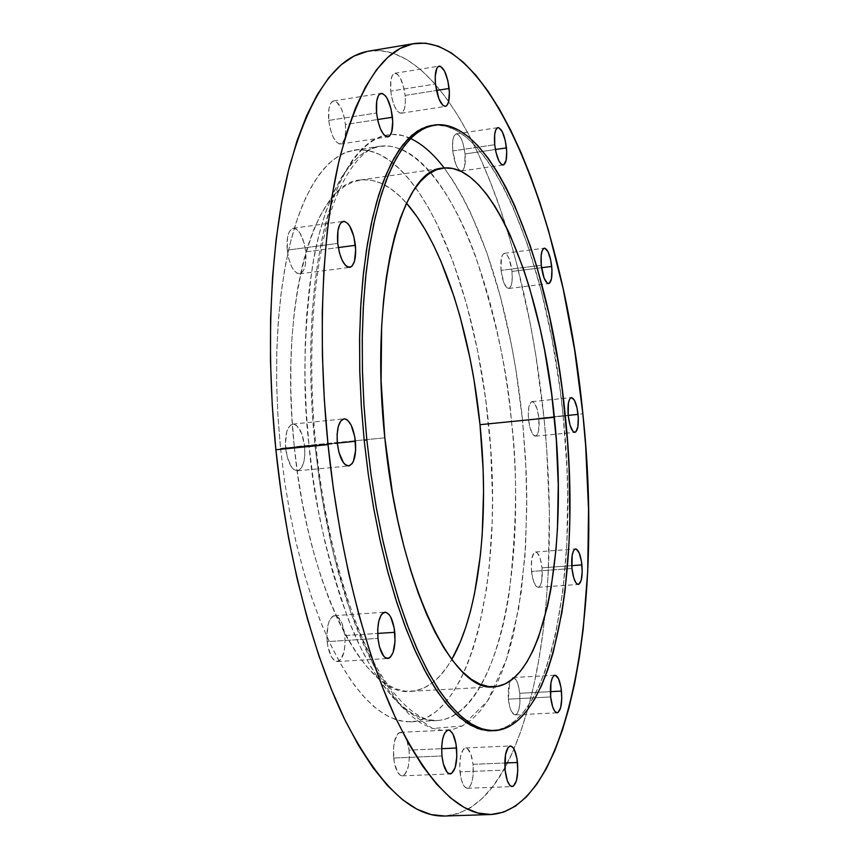 <?xml version="1.0" encoding="UTF-8"?>
<svg xmlns="http://www.w3.org/2000/svg" width="859" height="859" viewBox="0 0 859 859"><rect width="100%" height="100%" fill="white"/><g stroke="black" fill="none" stroke-linecap="round" stroke-linejoin="round"><path stroke-width="0.64" stroke-dasharray="4.29 3.22" d="M501.033 270.37C502.569 281.645 505.124 287.679 508.678 288.474C511.663 287.174 512.78 281.484 512.028 271.412L541.557 267.718L512.028 271.412L512.104 281.033L511.094 285.746L509.387 288.227L507.25 288.066L503.932 283.03L501.033 270.37L501.398 258.022L502.816 254.393L504.791 253.308L507.035 254.887L509.194 258.892L512.028 271.412C510.514 260.18 507.97 254.146 504.383 253.308C501.409 254.575 500.303 260.266 501.033 270.37L523.013 267.611L501.033 270.37M541.267 265.324L523.013 267.611L541.267 265.324M528.521 419.525C529.896 429.919 532.193 435.47 535.425 436.168C538.496 434.783 539.656 428.813 538.904 418.279L568.186 415.369L538.904 418.279L538.625 430.606L537.337 434.568L535.501 436.157L532.312 433.655L529.595 426.128L528.274 416.121L528.811 407.059L531.012 402.055L533.052 401.862L534.115 402.753L537.068 408.852L538.904 418.279C537.541 407.918 535.243 402.366 531.989 401.625C528.929 402.989 527.78 408.948 528.521 419.525L568.207 415.573L528.521 419.525M531.549 571.46C532.827 581.382 535.028 586.654 538.153 587.298C541.524 585.731 542.824 579.256 542.061 567.842L571.729 565.651L542.061 567.842L541.793 580.716L540.483 585.119L538.625 587.191L536.478 586.6L535.393 585.301L532.634 578.086L531.302 567.971L531.839 558.436L534.073 552.745L536.123 552.09L537.208 552.777L540.204 558.457L542.061 567.842C540.794 557.953 538.582 552.67 535.447 552.004C532.086 553.518 530.787 560.004 531.549 571.46L553.819 569.818L531.549 571.46M571.954 568.486L553.819 569.818L571.954 568.486M508.356 699.151C509.623 709.029 511.867 714.269 515.11 714.881C519.008 713.099 520.565 705.894 519.77 693.288L550.351 691.667L519.77 693.288L519.856 703.951L518.815 709.835L517.054 713.679L514.831 714.881L511.384 711.392L509.516 706.034L508.099 695.468L508.721 685.171L511.159 678.653L513.392 677.568L514.562 678.095L517.794 683.603L519.77 693.288C518.525 683.431 516.27 678.191 513.006 677.558L509.774 681.208L508.356 699.151L550.662 696.939L508.356 699.151M459.952 771.887C461.272 782.184 463.731 787.639 467.339 788.272C471.956 786.243 473.867 778.265 473.051 764.327L504.77 763.017L473.051 764.327L473.073 775.881L471.849 782.366L469.809 786.726L467.253 788.272L464.579 786.726L463.334 784.858L461.229 779.231L459.683 767.914L460.467 756.672L463.302 749.349L464.547 748.264L467.199 748.393L470.85 754.03L473.051 764.327C471.741 754.052 469.282 748.597 465.653 747.942C461.058 749.907 459.157 757.885 459.952 771.887L505.092 770.083L459.952 771.887M393.658 758.035C395.129 769.234 397.975 775.172 402.216 775.849C407.606 773.658 409.883 765.09 409.056 750.132L441.633 748.694L409.056 750.132L409.303 758.54L408.369 766.303L405.061 774.227L402.066 775.849L400.487 775.409L397.502 772.091L394.238 762.169L393.411 749.467L394.399 741.618L397.781 733.779L399.242 732.63L402.356 732.834L406.575 738.987L409.056 750.132C407.596 738.944 404.739 733.006 400.466 732.308C395.129 734.424 392.853 743.003 393.658 758.035L441.956 755.963L393.658 758.035M327.15 641.63C328.868 654.193 332.261 660.829 337.34 661.559C343.192 659.368 345.694 650.703 344.835 635.553L377.659 633.427L344.835 635.553L345.06 644.422L343.922 652.421L340.078 660.26L336.631 661.527L334.838 660.85L331.434 656.942L327.773 646.054L326.86 637.088L328.127 624.514L329.201 621.218L332.068 616.783L333.754 615.796L337.319 616.451L342.097 623.516L344.835 635.553C343.149 623.033 339.734 616.386 334.613 615.635C328.814 617.75 326.323 626.415 327.15 641.63L377.96 638.387L327.15 641.63M285.66 448.581C287.679 462.593 291.598 469.991 297.429 470.796C303.109 468.756 305.503 460.596 304.623 446.315L337.308 443.094L304.623 446.315L304.816 455.249L303.571 463.022L301.047 468.477L297.622 470.775L293.81 469.519L291.931 467.586L287.314 457.514L285.381 443.963L286.788 431.626L287.948 428.555L291.051 424.733L294.755 424.378L296.666 425.538L301.745 433.655L304.623 446.315C302.647 432.356 298.717 424.947 292.822 424.11C287.196 426.096 284.812 434.257 285.66 448.581L337.351 443.491L285.66 448.581M287.217 250.152C289.44 265.044 293.574 272.937 299.619 273.828C304.569 272.035 306.609 264.722 305.729 251.902L338.306 247.564L305.729 251.902L305.482 264.325L303.603 270.381L300.65 273.538L297.042 273.291L293.349 269.629L291.631 266.666L288.839 259.031L287.217 250.152L287.507 237.513L289.451 231.458L292.468 228.43L296.087 228.859L299.759 232.639L304.161 243.183L305.729 251.902C303.549 237.063 299.415 229.16 293.306 228.215C288.388 229.976 286.358 237.288 287.217 250.152L337.737 243.387L287.217 250.152M328.729 120.421C330.94 135.185 334.86 143.045 340.465 144.022C344.588 142.454 346.22 135.947 345.382 124.512L377.595 119.541L345.382 124.512L345.586 132.511L344.523 139.018L342.322 143.045L339.326 143.979L335.966 141.628L332.766 136.323L330.221 128.871L328.729 120.421L328.933 108.739L330.661 103.381L333.356 100.965L336.621 101.845L341.452 108.825L343.933 116.201L345.382 124.512C343.213 109.812 339.294 101.942 333.625 100.911C329.545 102.446 327.913 108.953 328.729 120.421L376.575 112.98L328.729 120.421M452.736 150.905C454.508 163.371 457.439 170.061 461.551 170.962C464.665 169.663 465.836 163.983 465.073 153.933L495.396 149.509L465.073 153.933L464.612 166.506L463.044 170.05L460.832 170.93L458.33 168.998L455.904 164.509L452.736 150.905L452.747 140.812L453.949 136.13L455.914 133.961L458.319 134.616L460.821 137.955L463.022 143.474L465.073 153.933C463.345 141.51 460.403 134.831 456.258 133.875C453.165 135.153 451.984 140.822 452.736 150.905L494.72 144.731L452.736 150.905M390.77 91.118C392.788 104.895 396.224 112.271 401.078 113.248C404.557 111.853 405.899 105.915 405.104 95.424L436.469 90.474L405.104 95.424L405.341 102.812L404.46 108.771L402.592 112.422L400.026 113.173L397.126 110.897L394.345 105.904L392.101 98.957L390.77 91.118L390.866 80.359L392.316 75.463L394.614 73.326L397.416 74.228L400.294 78.019L403.805 87.704L405.104 95.424C403.129 81.702 399.682 74.325 394.786 73.294C391.328 74.658 389.986 80.596 390.77 91.118L435.47 84.01L390.77 91.118M410.527 138.46C373.236 120.303 337.651 164.788 322.662 236.118C307.468 307.468 309.025 387.033 314.952 445.08L309.036 445.574C302.497 392.402 303.646 332.562 312.483 266.032C322.705 202.842 347.981 150.755 379.968 146.234C416.948 141.059 454.175 196.142 475.585 256.401C496.083 319.58 508.034 374.578 511.459 421.393C527.286 566.306 497.705 717.244 436.909 720.561L426.279 719.552L415.337 715.429L404.202 708.117L392.993 697.583L381.858 683.85L370.938 666.981L360.393 647.085L350.354 624.364L341.002 599.034L332.454 571.407L324.874 541.836L318.378 510.708L313.073 478.463L309.036 445.574L280.549 448.387L284.576 481.104L289.923 513.188L296.495 544.144L304.193 573.565L312.869 601.042L322.393 626.222L332.626 648.824L343.396 668.603L354.552 685.375L365.934 699.033L377.412 709.502L388.826 716.76L400.047 720.851L410.967 721.839C473.438 718.457 504.351 568.035 488.535 423.67L511.459 421.393L488.535 423.67C477.357 310.271 439.325 199.213 391.854 162.222C379.367 152.451 366.847 148.403 354.284 150.078L343.675 153.246L333.367 159.57L323.521 169.105L314.254 181.85L305.729 197.763L298.052 216.747L291.373 238.652L285.811 263.241L281.484 290.267L278.466 319.376L276.823 350.182L276.619 382.266L277.865 415.165L280.549 448.387L309.036 445.574L306.319 412.18L305.009 379.13L305.117 346.896L306.62 315.94L309.476 286.713L313.621 259.59L318.957 234.904L325.4 212.935L332.82 193.898L341.087 177.953L350.064 165.196L359.631 155.662L369.649 149.359L379.968 146.234L389.932 146.127L399.972 148.704C453.069 169.287 499.122 293.918 511.459 421.393L522.54 420.234L511.459 421.393C517.558 468.252 516.839 525.117 509.301 591.991C500.271 656.169 474.404 718.414 436.909 720.561C404.943 722.365 370.358 677.246 348.024 618.448C326.345 556.16 313.342 498.531 309.036 445.574L315.887 444.951L314.952 445.08L321.824 496.727L333.324 553.432L350.472 611.705L373.601 665.532L401.797 706.989L432.549 728.496L462.282 725.984L487.601 700.912L506.499 659.293L518.643 608.848L524.956 556.235L526.825 505.94L525.644 460.327L522.54 420.234L526.17 471.462L526.803 496.803L525.622 546.109L521.166 592.474L513.435 634.479L508.345 653.398L502.472 670.675L495.836 686.126L488.449 699.57L480.364 710.812L471.623 719.67L462.282 725.984L452.403 729.581L442.074 730.333L431.368 728.099L420.395 722.806L409.271 714.387L398.114 702.823L387.065 688.134L376.242 670.396L365.794 649.737L355.884 626.34L346.639 600.43L338.21 572.309L330.715 542.308L324.272 510.826L318.99 478.259L314.952 445.08L312.214 411.74L310.808 378.69L310.743 346.413L312.01 315.317L314.577 285.832L318.388 258.301L323.349 233.057L329.384 210.369L336.384 190.44L344.234 173.443L352.813 159.473L361.983 148.586L371.646 140.801L381.664 136.076L391.919 134.358L402.291 135.539L412.696 139.512L423.036 146.116L433.194 155.211L443.115 166.625L452.714 180.175L461.927 195.702L470.689 213.011L486.688 252.278L500.335 296.548L511.363 344.459L515.829 369.359L522.54 420.234C516.066 355.508 496.083 239.94 444.146 167.956M367.126 51.433L380.505 50.617L393.959 53.505L407.338 59.883L420.534 69.515L433.43 82.185L445.928 97.636L457.965 115.632L469.443 135.926L480.321 158.303L490.543 182.516L500.045 208.34L508.807 235.581L516.785 264.035L530.271 323.757L535.726 354.67L543.972 417.667L546.721 449.418L549.384 512.522L548.171 573.919L546.077 603.501L542.974 632.095L538.872 659.476L533.761 685.45L527.63 709.77L520.5 732.222L512.372 752.548L503.277 770.512L493.259 785.867L482.339 798.333L470.582 807.675L458.062 813.656L444.683 816.029C473.062 813.441 496.148 791.075 513.961 748.941C528.94 713.077 539.184 669.301 544.692 617.589C551.231 554.28 550.995 487.633 543.972 417.667L582.864 413.802L543.972 417.667C537.004 349.323 524.301 285.446 505.876 226.046C473.073 120.797 420.695 42.864 368.833 51.111M294.304 446.744C307.844 588.576 365.88 698.421 410.978 691.312C426.708 689.992 440.302 679.383 451.77 659.476L447.281 666.616L439.862 675.979L431.894 683.238L423.412 688.263L414.5 690.937L405.212 691.141L395.645 688.8L385.895 683.85L376.038 676.269L366.213 666.036L356.506 653.194L347.057 637.84L337.974 620.069L329.384 600.054L321.395 578L314.147 554.141L307.715 528.757L302.218 502.171L297.729 474.716L294.304 446.744L355.347 440.721L294.304 446.744L292.006 418.644L290.857 390.781L290.857 363.507L292.017 337.2L294.283 312.171L297.633 288.721L301.992 267.128L307.275 247.607L313.417 230.352L320.31 215.512L327.859 203.186L335.955 193.436L344.502 186.296L353.382 181.743L362.498 179.767L371.754 180.283L381.052 183.214L390.308 188.454L399.435 195.873L406.532 203.218C391.393 185.952 375.974 178.221 360.286 180.014C314.179 181.786 278.735 303.603 294.304 446.744M384.821 437.811L355.347 440.721L384.821 437.811M491.939 730.805C551.993 727.39 579.664 568.271 563.171 416.185L565.286 415.971L563.171 416.185C548.965 265.109 490.961 117.007 431.927 125.393M432.045 125.371L436.458 125.017L446.422 126.337L456.43 130.493L466.373 137.311L476.165 146.653L485.732 158.346L495.009 172.197L503.911 188.035L512.404 205.688L527.931 245.642L541.234 290.653L552.058 339.305L560.175 390.254L563.171 416.185L566.94 468.134L567.692 493.828L566.854 543.822L562.87 590.831L555.719 633.437L550.973 652.625L545.454 670.16L539.194 685.847L532.204 699.494L524.527 710.908L516.216 719.917L507.293 726.327L497.855 730L492.057 730.805M280.549 448.387L284.426 480.074L289.547 511.159L295.818 541.234L303.152 569.904L311.42 596.79L320.504 621.583L330.275 644.003L340.594 663.824L351.31 680.865L362.283 695.017L373.375 706.184L384.456 714.355L395.408 719.531L406.124 721.775L416.486 721.163L426.418 717.813L435.835 711.843L444.661 703.414L452.854 692.687L460.349 679.823L467.124 665.016L473.126 648.427L478.345 630.238L486.355 589.811L489.136 567.917L492.196 521.617L492.497 497.565L490.661 448.43L485.646 399.006L477.593 350.579L466.662 304.43L453.08 261.834L437.124 224.167L428.362 207.599L419.16 192.77L409.56 179.853L399.65 169.03L389.481 160.45L379.141 154.266L368.736 150.647L358.353 149.691L348.088 151.538L338.07 156.252L328.406 163.908L319.215 174.517L310.625 188.067L302.755 204.496L295.721 223.694L289.644 245.524L284.619 269.747L280.743 296.14L278.091 324.369L276.727 354.112L276.673 384.972L277.951 416.54L280.549 448.387M508.678 288.474L548.611 283.599M535.425 436.168L574.854 432.367M538.153 587.298L578.311 584.453M515.11 714.881L557.147 712.809M467.339 788.272L512.189 786.597M402.216 775.849L450.18 773.938M337.34 661.559L387.742 658.52M297.429 470.796L348.668 465.954M299.619 273.828L349.645 267.364M340.465 144.022L387.881 136.86M461.551 170.962L503.202 164.992M401.078 113.248L445.392 106.387M410.967 721.839L436.909 720.561C431.175 721.947 406.629 718.8 376.897 667.754C348.915 618.448 325.003 534.169 315.887 444.951C306.727 354.917 313.277 266.107 331.026 211.228C350.161 154.169 374.041 145.944 379.968 146.234L354.284 150.078M410.978 691.312L494.032 686.792M360.286 180.014L442.61 168.139M394.786 73.294L439.174 66.1M456.258 133.875L497.941 127.637M333.625 100.911L381.117 93.363M293.306 228.215L343.375 221.332M292.822 424.11L344.04 418.838M334.613 615.635L384.896 612.188M400.466 732.308L448.269 730.053M465.653 747.942L510.375 745.966M513.006 677.558L554.935 675.217M535.447 552.004L575.519 548.922M531.989 401.625L571.396 397.588M504.383 253.308L544.348 248.187"/><path stroke-width="1.29" d="M551.714 266.451C552.477 276.587 551.457 282.31 548.633 283.599C545.25 282.772 542.791 276.684 541.267 265.324L541.159 255.52L542.126 250.785L543.747 248.391L544.735 248.187L547.935 251.547L550.64 259.686L551.961 269.866L551.467 278.745L549.309 283.341L547.269 283.18L544.091 278.091L541.267 265.324C540.515 255.155 541.535 249.443 544.348 248.187C547.752 249.046 550.211 255.134 551.714 266.451L541.557 267.718L551.714 266.451M578.053 414.382C578.826 424.99 577.763 430.982 574.854 432.367C571.783 431.637 569.571 426.043 568.207 415.573L568.422 403.043L569.646 399.091L571.407 397.588L574.435 400.251L577.012 407.821L578.3 417.764L577.86 426.783L575.852 431.884L573.93 432.163L572.91 431.304L570.032 425.194L568.207 415.573C567.445 404.933 568.508 398.941 571.396 397.588C574.488 398.351 576.711 403.945 578.053 414.382L568.186 415.369L578.053 414.382M581.908 564.889C582.703 576.378 581.5 582.896 578.311 584.453C575.347 583.798 573.221 578.472 571.954 568.486L572.158 555.376L573.404 550.984L575.176 548.998L576.185 549.008L579.213 552.981L581.468 561.507L582.209 571.74L581.199 580.319L578.751 584.345L576.711 583.744L575.68 582.434L573.801 578.064L571.954 568.486C571.171 556.954 572.362 550.436 575.541 548.922C578.526 549.61 580.652 554.925 581.908 564.889L571.729 565.651L581.908 564.889M561.475 691.076C562.291 703.779 560.863 711.016 557.169 712.809C554.087 712.175 551.918 706.893 550.662 696.939L550.93 682.862L552.294 677.901L554.227 675.421L555.322 675.228L558.586 678.868L561.002 687.544L561.786 698.346L560.659 707.73L557.996 712.551L556.9 712.798L554.667 711.134L552.638 706.828L550.662 696.939C549.857 684.194 551.285 676.946 554.957 675.217C558.06 675.861 560.229 681.155 561.475 691.076L550.351 691.667L561.475 691.076M517.494 762.491C518.353 776.536 516.581 784.568 512.2 786.597C508.775 785.953 506.402 780.455 505.092 770.083L505.489 754.75L508.141 747.384L510.579 745.966L513.102 747.641L514.283 749.563L516.989 758.701L517.805 770.351L516.452 780.67L513.371 786.21L510.847 786.21L509.58 785.04L507.282 780.595L505.092 770.083C504.254 755.963 506.015 747.931 510.375 745.966C513.822 746.632 516.195 752.14 517.494 762.491L504.77 763.017L517.494 762.491M456.558 748.028C457.428 763.114 455.313 771.747 450.202 773.938C446.165 773.25 443.416 767.259 441.956 755.963L441.666 747.319L442.568 739.406L444.49 733.457L447.131 730.365L448.602 730.053L450.095 730.569L452.918 734.005L456 743.926L456.848 756.511L455.173 767.613L451.523 773.54L448.559 773.497L447.077 772.209L443.362 763.984L441.956 755.963C441.107 740.802 443.223 732.158 448.291 730.053C452.36 730.762 455.12 736.754 456.558 748.028L441.633 748.694L456.558 748.028M394.786 632.321C395.677 647.589 393.347 656.33 387.785 658.52C382.942 657.769 379.667 651.058 377.96 638.387L377.713 629.271L378.798 621.121L381.052 615.184L382.513 613.337L385.809 612.242L389.17 614.657L390.716 617.063L394.174 627.94L395.043 641.254L393.035 652.636L390.383 657.21L388.794 658.295L385.39 657.79L383.715 656.222L379.517 647.02L377.96 638.387C377.09 623.033 379.41 614.303 384.929 612.188C389.814 612.972 393.1 619.683 394.786 632.321L377.659 633.427L394.786 632.321M355.411 441.301C356.335 455.71 354.091 463.924 348.69 465.954C343.128 465.116 339.348 457.632 337.351 443.491L337.125 434.31L338.328 426.386L340.776 420.964L344.072 418.838L345.887 419.128L347.712 420.298L351.127 425.087L354.778 436.78L355.647 450.309L353.446 461.24L352.126 463.635L348.872 465.932L345.232 464.644L343.439 462.69L338.972 452.5L337.351 443.491C336.46 429.028 338.682 420.813 344.04 418.838C349.667 419.729 353.457 427.213 355.411 441.301L337.308 443.094L355.411 441.301M355.39 245.298C356.302 258.226 354.391 265.581 349.688 267.364C343.922 266.419 339.939 258.43 337.737 243.387L337.941 230.652L339.767 224.564L341.087 222.631L344.309 221.321L347.863 223.523L349.592 225.842L353.844 236.493L355.68 249.722L354.499 261.19L352.179 265.903L350.665 267.074L347.229 266.795L345.436 265.345L342.043 260.073L339.326 252.363L337.737 243.387C336.857 230.416 338.747 223.061 343.417 221.321C349.248 222.331 353.232 230.319 355.39 245.298L338.306 247.564L355.39 245.298M392.456 117.243C393.325 128.775 391.801 135.314 387.881 136.86C382.534 135.829 378.765 127.873 376.575 112.98L376.704 101.201L378.325 95.821L379.506 94.211L382.395 93.459L385.594 95.993L387.162 98.388L391.028 108.868L392.735 121.387L391.715 131.846L389.653 135.894L388.3 136.764L385.208 136.001L383.586 134.401L380.516 129.043L378.046 121.506L376.575 112.98C375.737 101.416 377.251 94.877 381.128 93.363C386.539 94.458 390.308 102.414 392.456 117.243L377.595 119.541L392.456 117.243M506.456 147.888C507.239 158.002 506.155 163.704 503.202 164.992C499.294 164.048 496.47 157.294 494.72 144.731L494.666 134.584L495.783 129.881L497.64 127.712L498.757 127.69L502.322 131.771L505.307 140.693L506.713 151.463L506.091 160.526L503.632 164.874L501.345 164.316L498.939 161.009L495.901 152.043L494.72 144.731C493.946 134.584 495.031 128.882 497.962 127.626C501.914 128.625 504.738 135.368 506.456 147.888L495.396 149.509L506.456 147.888M449.128 88.466C449.944 99.043 448.699 105.013 445.392 106.387C440.774 105.356 437.467 97.905 435.47 84.01L435.212 76.451L436.844 68.269L437.854 66.819L440.323 66.218L444.457 70.91L447.85 80.692L449.397 92.3L448.591 101.91L446.841 105.56L445.681 106.312L443.019 105.517L438.949 98.935L435.47 84.01C434.665 73.412 435.91 67.442 439.185 66.1C443.856 67.185 447.163 74.647 449.128 88.466L436.469 90.474L449.128 88.466M328.031 444.618C317.282 338.478 322.007 233.423 339.101 160.579C357.913 87.779 383.007 48.77 414.371 43.53C492.475 33.039 565.115 225.251 582.864 413.802L574.682 350.365L563.15 288.742L548.45 230.384L539.978 202.917L530.808 176.847L520.962 152.408L510.504 129.806L499.487 109.276L487.955 91.065L475.983 75.399L463.656 62.535L451.05 52.71L438.294 46.171L425.484 43.143L412.749 43.83L400.23 48.426L388.075 57.07L376.457 69.869L365.526 86.877L355.476 108.073L346.456 133.36L338.639 162.576L332.186 195.444L327.225 231.64L323.897 270.714L322.265 312.161L322.404 355.39L324.326 399.768L328.031 444.618L333.442 489.243L340.497 532.967L349.055 575.111L358.976 615.087L370.079 652.325L382.169 686.352L395.054 716.793L408.53 743.325L422.381 765.756L436.415 783.945L450.46 797.861L464.332 807.535L477.894 813.033L490.994 814.515L503.524 812.152L515.4 806.161L526.513 796.776L536.821 784.235L546.26 768.794L554.785 750.723L562.377 730.279L569.023 707.698L574.703 683.227L579.406 657.103L583.143 629.55L587.739 571.02L588.533 509.258L585.655 445.757L582.864 413.802C603.405 603.566 570.108 809.361 490.811 814.525C459.382 815.545 427.428 782.903 394.957 716.589C364.119 649.855 338.811 549.642 328.031 444.618L275.879 449.751L328.031 444.618M414.306 43.541L368.833 51.111C335.848 56.63 309.283 95.596 289.129 167.988C270.768 240.402 265.216 344.599 275.879 449.751C286.584 553.819 312.547 653.033 344.534 719.112C378.239 784.782 411.611 817.092 444.672 816.029L431.089 814.579L416.873 809.146L402.345 799.579L387.677 785.813L373.042 767.796L358.622 745.591L344.631 719.316L331.295 689.176L318.796 655.481L307.361 618.609L297.193 579.02L288.452 537.272L281.312 493.968L275.879 449.751L272.26 405.319L270.488 361.328L270.596 318.464L272.539 277.35L276.265 238.577L281.666 202.638L288.624 169.964L296.989 140.919L306.599 115.74L317.282 94.619L328.847 77.632L341.13 64.812L353.94 56.114L367.126 51.433M451.77 659.476C479.633 611.415 489.544 516.925 480.009 424.69L554.345 417.291C568.637 548.933 544.381 684.129 494.032 686.792C452.908 693.793 398.63 581.94 384.821 437.811L381.106 380.966L381.643 326.603L383.479 301.241L386.314 277.489L390.093 255.638L394.753 235.914L400.208 218.497L406.382 203.54L413.168 191.149L420.491 181.389L428.233 174.27L436.318 169.792L444.629 167.913L453.101 168.579L461.627 171.671L470.141 177.104L478.56 184.749L486.806 194.467L494.816 206.117L502.547 219.539L509.924 234.593L523.475 268.942L529.552 287.926L540.15 328.718L544.606 350.214L551.725 394.657L556.321 440.012L558.253 485.056L557.459 528.564L556.02 549.363L551.059 588.222L547.548 605.982L538.507 637.303L533.031 650.542L526.932 661.967L520.264 671.416L513.059 678.728L505.371 683.775L497.254 686.438L488.771 686.599L479.998 684.172L471.033 679.093L461.949 671.341L452.843 660.904L443.845 647.826L435.03 632.181L426.536 614.088L418.473 593.709L410.946 571.267L404.063 546.99L397.921 521.177L392.617 494.14L384.821 437.811C369.134 292.318 400.466 169.223 442.61 168.139C492.067 160.923 542.05 286.562 554.345 417.291L480.009 424.69C470.925 333.485 442.857 244.396 406.532 203.218L417.023 216.736L425.345 229.89L433.269 244.665L440.753 260.889L454.207 297.096L460.102 316.778L470.056 358.482L474.061 380.226L480.009 424.69L483.112 469.476L483.563 491.616L482.21 534.631L480.396 555.182L474.533 593.623L470.485 611.189L465.718 627.424L460.241 642.178L451.77 659.476M366.847 439.98L363.937 404.696L362.412 369.767L362.283 335.729L363.54 303.066L366.149 272.249L370.036 243.677L375.125 217.714L381.299 194.628L388.451 174.667L396.45 157.97L405.169 144.645L414.478 134.734L424.239 128.206L434.321 125.027C493.195 116.663 551.07 264.851 565.286 415.971C581.79 568.11 554.248 727.283 494.365 730.698L483.961 729.581L473.223 725.189L462.26 717.458L451.2 706.334L440.184 691.828L429.339 674.014L418.838 653.012L408.809 629.003L399.414 602.245L390.813 573.039L383.135 541.771L376.51 508.85L371.056 474.759L366.847 439.98L364.173 440.248L366.847 439.98L370.916 473.803L376.178 506.993L382.545 539.087L389.922 569.667L398.179 598.336L407.198 624.74L416.851 648.588L426.987 669.644L437.467 687.705L448.151 702.662L458.899 714.43L469.605 722.999L480.127 728.378L490.382 730.644L500.26 729.882L509.677 726.22L518.557 719.799L526.857 710.79L534.502 699.376L541.46 685.729L547.709 670.031L553.207 652.496L561.883 612.628L565.05 590.681L569.002 543.65L569.807 518.933L569.066 467.94L567.552 441.998L562.291 390.029L558.586 364.345L549.105 314.351L537.025 267.332L530.089 245.363L514.595 205.387L506.123 187.734L497.243 171.875L487.987 158.013L478.442 146.32L468.67 136.968L458.76 130.138L448.785 125.983L438.842 124.652L429.028 126.273L419.471 130.944L410.258 138.739L401.518 149.691L393.379 163.801L385.949 181.002L379.345 201.189L373.686 224.21L369.059 249.851L365.569 277.822L363.271 307.823L362.23 339.466L362.477 372.344L364.012 406.006L366.847 439.98M434.321 125.027L421.812 128.582L412.03 135.099L402.688 145.021L393.948 158.346L385.916 175.032L378.733 194.993L372.538 218.068L367.427 244.031L363.529 272.582L360.898 303.388L359.631 336.041L359.738 370.057L361.263 404.976L364.173 440.248L368.382 475.006L373.848 509.086L380.473 541.986L388.161 573.232L396.783 602.427L406.189 629.175L416.228 653.173L426.762 674.165L437.628 691.967L448.677 706.463L459.758 717.576L470.743 725.307L481.512 729.688L494.247 730.698M492.057 730.805L487.944 730.762L477.668 728.496L467.113 723.117L456.387 714.559L445.606 702.791L434.901 687.844L424.4 669.784L414.242 648.749L404.578 624.912L395.537 598.53L387.269 569.871L379.882 539.312L373.504 507.229L368.243 474.05L364.173 440.248L361.349 406.286L359.803 372.634L359.567 339.777L360.63 308.145L362.938 278.155L366.449 250.194L371.099 224.564L376.779 201.554L383.404 181.367L390.866 164.166L399.027 150.067L407.789 139.115L417.034 131.32L426.622 126.638L432.045 125.371M444.146 167.956C433.527 153.922 422.317 144.097 410.527 138.46M490.811 814.525L444.672 816.029"/></g></svg>
